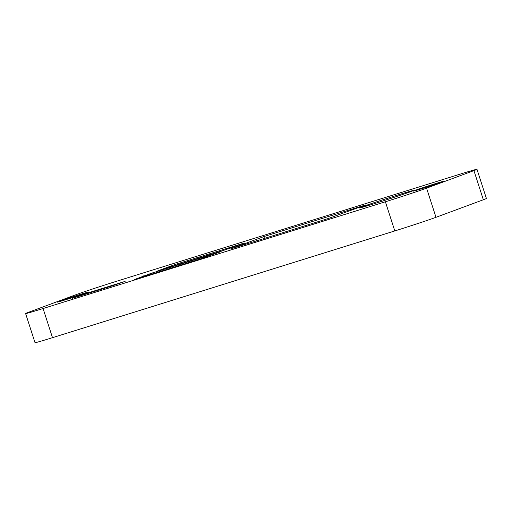 <?xml version="1.0" encoding="UTF-8"?>
<svg xmlns="http://www.w3.org/2000/svg" width="512" height="512" viewBox="0 0 512 512"><rect width="100%" height="100%" fill="white"/><g stroke="black" fill="none" stroke-linecap="round" stroke-linejoin="round"><path stroke-width="0.77" d="M476.986 169.318A32.429 0.672 162.1 0 0 459.507 174.33L117.197 281.069A32.429 0.672 162.1 0 0 76.013 294.694L28.653 312.237A32.429 0.672 162.1 0 0 25.6 313.536L35.014 342.682A32.429 0.672 162.1 0 0 52.493 337.67L394.803 230.931A32.429 0.672 162.1 0 0 435.987 217.306L483.347 199.763A32.429 0.672 162.1 0 0 486.4 198.464L476.986 169.318A32.429 0.672 162.1 0 1 473.933 170.611L483.347 199.763M81.472 294.925L125.114 281.389L112.934 285.658L72.173 298.368L81.472 294.925L81.632 295.418M25.6 313.536A32.429 0.672 162.1 0 0 43.078 308.525L385.389 201.779L394.803 230.931M157.69 270.918L174.694 264.627L244.269 243.014L224.102 250.208L157.69 270.918M229.984 249.139L328.979 218.272L366.022 204.819L263.859 236.595L229.984 249.139M151.456 273.229L134.605 279.475L200.87 258.81L221.133 251.584L151.456 273.229L151.75 274.131M86.49 292.525A16.339 0.339 162.1 0 1 88.307 292.102A16.339 0.339 162.1 0 1 86.765 292.755A16.339 0.339 162.1 0 1 69.35 298.573A16.339 0.339 162.1 0 1 57.203 302.15A16.339 0.339 162.1 0 1 58.739 301.498A16.339 0.339 162.1 0 1 72.448 296.87A16.339 0.339 162.1 0 1 86.49 292.525M442.931 181.696A16.339 0.339 162.1 0 1 425.51 187.507A16.339 0.339 162.1 0 1 413.37 191.085A16.339 0.339 162.1 0 1 414.906 190.432A16.339 0.339 162.1 0 1 432.326 184.614A16.339 0.339 162.1 0 1 444.467 181.043A16.339 0.339 162.1 0 1 442.931 181.696M473.933 170.611L426.573 188.154A32.429 0.672 162.1 0 1 385.389 201.779M362.15 206.81A28.294 0.589 -17.9 0 0 359.488 207.936A28.294 0.589 -17.9 0 0 364.198 206.765A28.294 0.589 -17.9 0 0 410.669 191.68A28.294 0.589 -17.9 0 0 413.331 190.547A28.294 0.589 -17.9 0 0 392.307 196.736A28.294 0.589 -17.9 0 0 362.15 206.81M43.078 308.525L52.493 337.67M143.77 275.77L144.019 276.538M174.982 265.523L174.694 264.627M256.928 240.736L256.39 239.066M264.442 238.4L263.859 236.595M167.142 267.968L166.899 267.206M426.573 188.154L435.987 217.306M74.336 297.286L74.451 297.651"/></g></svg>

